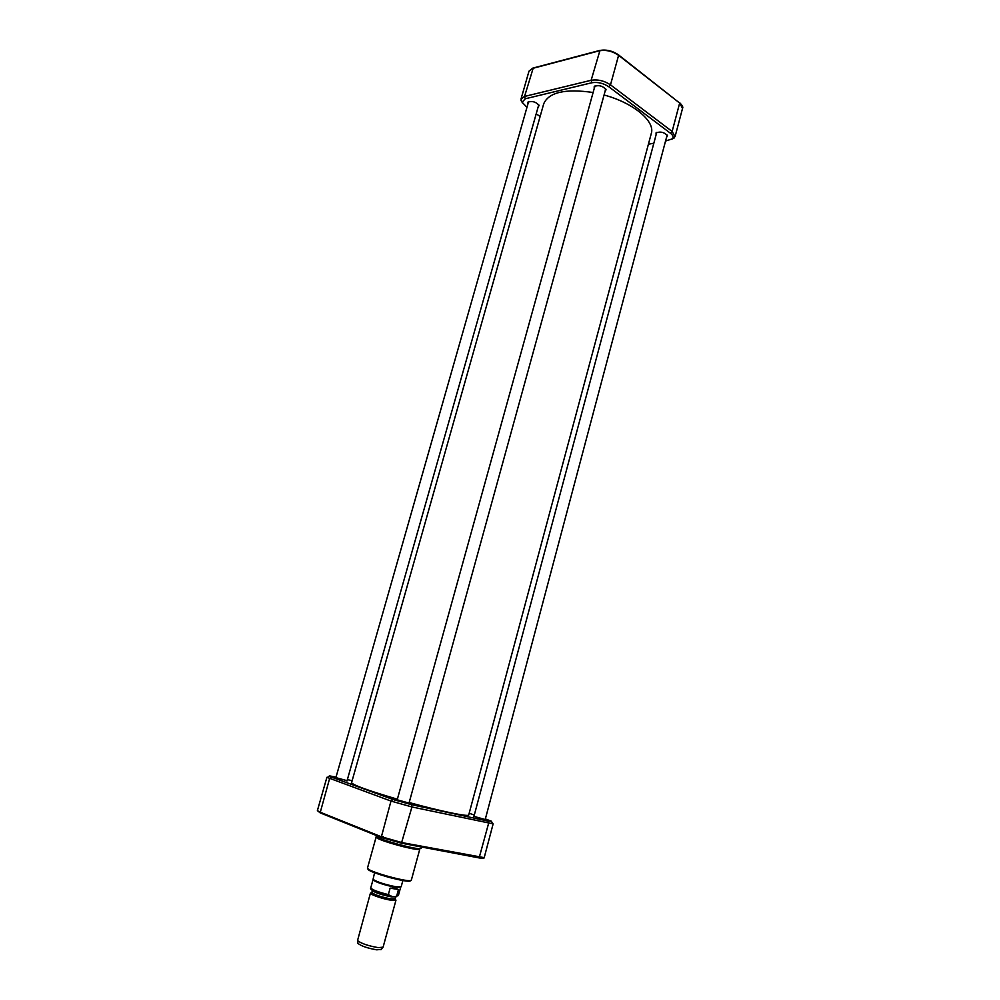 <?xml version="1.0" encoding="UTF-8"?>
<svg xmlns="http://www.w3.org/2000/svg" width="1000" height="1000" viewBox="0 0 1000 1000"><rect width="100%" height="100%" fill="white"/><g stroke="black" fill="none" stroke-linecap="round" stroke-linejoin="round"><path stroke-width="1.5" d="M409.175 802.537C441.15 811.388 469.062 817.1 468.725 814.938L651.3 133.425C655.362 121.325 633.387 102.812 604.062 95M593.112 92.5C565.212 88.5 548.75 92.275 543.713 103.8L351.575 782.675C352.825 785.037 368.088 790.55 397.375 799.2M395.262 899.262L395.975 900.15L391.175 900.238C383.237 899.112 369.55 894.4 370.438 893.112L371.5 892.725M390.112 888.162L395.275 888.025L398.462 889.513L396.712 895.925L395.05 896.812L392.175 896.575L388.35 894.613L390.112 888.162L398.462 889.513M400.637 887.163L395.475 887.288C384.9 885.175 377.488 882.788 373.225 880.125L373.088 879.575M402.875 880.5L401.163 886.75L395.875 886.75C385.025 884.575 377.425 882.125 373.05 879.4L374.575 872.7M395.975 900.15L383.088 947.188L378.175 947.625C368.125 945.863 361.25 943.512 357.537 940.588L370.438 893.112M381.262 949.35L376.763 949.825C367.612 948.238 361.35 946.1 357.962 943.413L357.887 942.913M485.363 818.95L491.362 821.188L487.887 821.075L411.275 804.625L392.962 799.475L331.525 777.15C329.175 776.275 328.6 775.875 329.787 775.925L336.025 777.125M347.362 779.638L352.137 780.688M326.912 777.312L390.988 801.062L411.938 806.963L493.137 823.875L484.2 857.65L402.125 842.625L381.1 836.663L320.012 812.138L317.387 810.625L326.912 777.312M469.175 813.25L474.3 815.062M421.512 846.975L421.163 848.275L419.675 848.65C413.338 848.95 381.75 840.238 376.45 836.737L375.525 835.1M419.637 848.675L418.387 849.425C412.312 849.725 382.225 841.438 377.163 838.075L376.475 836.787M473.95 816.375L485.213 819.513M335.887 777.625L347.075 780.675M397.212 799.812L409.025 803.062M528 103.713L528.663 101.675M538.713 104.675L538.2 106.775M538.1 107.15L539.113 105.525C536.087 101.875 532.35 100.763 527.875 102.163L527.888 104.087M594.3 88.212L595.138 85.875M605.575 88.775L605.1 91.213M604.987 91.613L606.062 89.75C602.875 85.887 598.938 84.787 594.225 86.463L594.188 88.612M656.188 134.45L656.85 132.35M667.062 134.925L666.6 137.062M666.5 137.45L667.5 135.762C664.375 132.225 660.55 131.275 656.05 132.875L656.087 134.825M526.962 107.325L522.15 102.275L525.275 98.775L591.838 82.75C597.675 81.838 603.325 83.162 608.775 86.737L670.45 133.25C673.1 135.363 673.737 137.225 672.4 138.837L665.537 141.05M653.838 143.225L648.413 144.238M540.112 116.525L536.213 113.8M671.838 139.325L675.062 136.625L672.138 131.475L610.487 84.838C604.25 80.75 597.8 79.225 591.125 80.288L524.55 96.45L521.013 99.062L522.362 102.938M390.75 898.888C380.438 896.787 374.137 894.638 371.863 892.412L372.413 890.413C374.762 892.625 381.062 894.775 391.3 896.862L395.662 896.812L395.112 898.812L390.75 898.888M371.863 892.55C368.338 893.125 382.388 898.3 390.788 899.488C394.375 900 395.788 899.812 395.037 898.938M394.588 896.838L396.175 896.787M372.212 889.25C368.438 889.688 381.262 894.638 390.55 896.287M388.35 894.613C377.837 891.95 371.962 889.712 370.75 887.887L373.025 879.688M400.637 887.288L398.387 895.5L396.712 895.925M331.525 777.15L329.588 778.625L320.125 812.837L381.312 837.475M392.962 799.475L390.988 801.062L381.225 837.4L401.438 843.2L411.938 806.963L411.275 804.625M487.887 821.075L488.612 823.325L479.125 857.913L401.562 843.225M479.038 857.913L483.2 858.288M402.212 842.638C398 842.837 376.938 836.2 383.3 836.688M419.812 849.075L411.362 880.037C411.662 883.725 365.363 870.975 367.512 867.962L376.125 837.038M368.05 868.825C365.25 871.637 411.425 884.362 410.462 880.5M670.45 133.25L672.138 131.475L679.663 103.062L682.537 108.387L675.062 136.625M608.775 86.737L610.487 84.838L618.6 55.325L679.663 103.062L618.6 54.938M521.013 99.062L528.987 71.175L532.562 68.412L599.3 50.812C605.988 49.638 612.425 51.137 618.6 55.325L618.275 54.825C612.4 50.85 606.287 49.425 599.938 50.538L591.125 80.288L591.838 82.75M525.275 98.775L524.55 96.45L533.188 68.15M398.387 895.5L395.05 896.812M390.087 896.162C370.8 891.637 369.975 888.863 370.75 887.887M395.138 798.55L394.712 800.075M423.175 806.275L422.95 807.125M373.225 880.125L373.05 879.4M380.938 949.737L382.75 947.537M357.962 943.413L357.537 940.588M329.338 776.2L327.625 777.225M491.613 821.663L492.575 823.425M484.2 857.65C484.4 858.413 482.7 858.5 479.125 857.913L401.65 843.213L381.225 837.4L320.125 812.837L317.387 810.625M418.387 849.425L419.675 848.65M377.163 838.075L376.45 836.737M411.362 880.037L409.288 881.038C407.975 881.175 404.062 881.175 388.988 877.375C373.075 872.675 369.8 870.65 368.8 869.887L367.512 867.962M528.562 101.725L335.775 778M538.763 104.787L346.962 781.038M656.725 132.425L473.85 816.75M667.138 135.037L485.112 819.887M594.913 86L397.088 800.225M605.712 89L408.913 803.487M672.4 138.837L674.338 137.875M522.15 102.275L520.988 100.463M528.987 71.175L532.737 68.138M599.487 50.512L533 68.062M599.738 50.45C606.237 49.325 612.463 50.788 618.438 54.812M679.65 102.7C682.387 105.475 683.35 107.375 682.537 108.387"/></g></svg>
